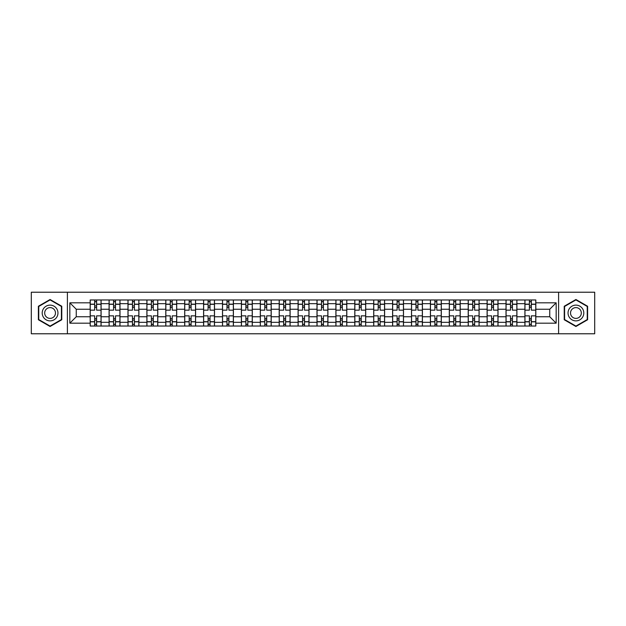<?xml version="1.0" encoding="UTF-8"?>
<svg xmlns="http://www.w3.org/2000/svg" width="626" height="626" viewBox="0 0 626 626"><rect width="100%" height="100%" fill="white"/><g stroke="black" fill="none" stroke-linecap="round" stroke-linejoin="round"><path stroke-width="0.94" d="M558.595 333.775L594.7 333.775L594.7 292.225L31.3 292.225L31.3 333.775L558.595 333.775L558.595 292.225M109.088 326.029L109.088 303.673L101.091 303.673L101.091 326.029M101.091 303.673L101.091 299.971M109.088 303.673L109.088 299.971M119.989 299.971L119.989 326.029M127.986 326.029L127.986 299.971M138.894 299.971L138.894 326.029M146.891 326.029L146.891 299.971M157.791 299.971L157.791 326.029M165.788 326.029L165.788 299.971M176.696 299.971L176.696 326.029M184.693 326.029L184.693 299.971M195.594 299.971L195.594 326.029M203.591 326.029L203.591 299.971M214.499 299.971L214.499 326.029M222.496 326.029L222.496 299.971M233.396 299.971L233.396 326.029M241.393 326.029L241.393 299.971M252.301 299.971L252.301 326.029M260.299 326.029L260.299 299.971M271.199 299.971L271.199 326.029M279.196 326.029L279.196 299.971M290.104 299.971L290.104 326.029M298.093 326.029L298.093 299.971M309.001 299.971L309.001 326.029M316.999 326.029L316.999 299.971M327.907 299.971L327.907 326.029M335.896 326.029L335.896 299.971M346.804 299.971L346.804 326.029M354.801 326.029L354.801 299.971M365.701 299.971L365.701 326.029M373.699 326.029L373.699 299.971M384.607 299.971L384.607 326.029M392.604 326.029L392.604 299.971M403.504 299.971L403.504 326.029M411.501 326.029L411.501 299.971M422.409 299.971L422.409 326.029M430.406 326.029L430.406 299.971M441.307 299.971L441.307 326.029M449.304 326.029L449.304 299.971M460.212 299.971L460.212 326.029M468.209 326.029L468.209 299.971M479.109 299.971L479.109 326.029M487.106 326.029L487.106 299.971M498.014 299.971L498.014 326.029M506.011 326.029L506.011 299.971M516.912 299.971L516.912 326.029M524.909 326.029L524.909 299.971M524.909 316.756L516.912 316.756M506.011 316.756L498.014 316.756M487.106 316.756L479.109 316.756M468.209 316.756L460.212 316.756M449.304 316.756L441.307 316.756M430.406 316.756L422.409 316.756M411.501 316.756L403.504 316.756M392.604 316.756L384.607 316.756M373.699 316.756L365.701 316.756M354.801 316.756L346.804 316.756M335.896 316.756L327.907 316.756M316.999 316.756L309.001 316.756M298.093 316.756L290.104 316.756M279.196 316.756L271.199 316.756M260.299 316.756L252.301 316.756M241.393 316.756L233.396 316.756M222.496 316.756L214.499 316.756M203.591 316.756L195.594 316.756M184.693 316.756L176.696 316.756M165.788 316.756L157.791 316.756M146.891 316.756L138.894 316.756M127.986 316.756L119.989 316.756M109.088 316.756L101.091 316.756M524.909 309.244L516.912 309.244M506.011 309.244L498.014 309.244M487.106 309.244L479.109 309.244M468.209 309.244L460.212 309.244M449.304 309.244L441.307 309.244M430.406 309.244L422.409 309.244M411.501 309.244L403.504 309.244M392.604 309.244L384.607 309.244M373.699 309.244L365.701 309.244M354.801 309.244L346.804 309.244M335.896 309.244L327.907 309.244M316.999 309.244L309.001 309.244M298.093 309.244L290.104 309.244M279.196 309.244L271.199 309.244M260.299 309.244L252.301 309.244M241.393 309.244L233.396 309.244M222.496 309.244L214.499 309.244M203.591 309.244L195.594 309.244M184.693 309.244L176.696 309.244M165.788 309.244L157.791 309.244M146.891 309.244L138.894 309.244M127.986 309.244L119.989 309.244M109.088 309.244L101.091 309.244M76.255 316.756L90.183 316.756L90.183 309.244L76.255 309.244L76.255 316.756L69.83 323.18L69.83 302.82L90.183 302.82L90.183 309.244M535.817 309.244L535.817 316.756L549.745 316.756L549.745 309.244L535.817 309.244L535.817 299.971L90.183 299.971L90.183 302.82M535.817 302.82L556.17 302.82L556.17 323.18L535.817 323.18L535.817 316.756M90.183 316.756L90.183 326.029L535.817 326.029L535.817 323.18M90.183 323.18L69.83 323.18M67.405 333.775L67.405 292.225M61.771 306.247L50.08 299.502L38.389 306.247L38.389 319.753L50.08 326.498L61.771 319.753L61.771 306.247M587.611 306.247L575.92 299.502L564.229 306.247L564.229 319.753L575.92 326.498L587.611 319.753L587.611 306.247M96.607 324.205L94.667 324.205M94.667 301.795L96.607 301.795M115.505 324.205L113.572 324.205M113.572 301.795L115.505 301.795M134.41 324.205L132.469 324.205M132.469 301.795L134.41 301.795M153.307 324.205L151.375 324.205M151.375 301.795L153.307 301.795M172.213 324.205L170.272 324.205M170.272 301.795L172.213 301.795M191.11 324.205L189.169 324.205M189.169 301.795L191.11 301.795M210.015 324.205L208.075 324.205M208.075 301.795L210.015 301.795M228.913 324.205L226.972 324.205M226.972 301.795L228.913 301.795M247.818 324.205L245.877 324.205M245.877 301.795L247.818 301.795M266.715 324.205L264.775 324.205M264.775 301.795L266.715 301.795M285.62 324.205L283.68 324.205M283.68 301.795L285.62 301.795M304.518 324.205L302.577 324.205M302.577 301.795L304.518 301.795M323.423 324.205L321.482 324.205M321.482 301.795L323.423 301.795M342.32 324.205L340.38 324.205M340.38 301.795L342.32 301.795M361.225 324.205L359.285 324.205M359.285 301.795L361.225 301.795M380.123 324.205L378.182 324.205M378.182 301.795L380.123 301.795M399.028 324.205L397.087 324.205M397.087 301.795L399.028 301.795M417.925 324.205L415.985 324.205M415.985 301.795L417.925 301.795M436.831 324.205L434.89 324.205M434.89 301.795L436.831 301.795M455.728 324.205L453.787 324.205M453.787 301.795L455.728 301.795M474.625 324.205L472.693 324.205M472.693 301.795L474.625 301.795M493.531 324.205L491.59 324.205M491.59 301.795L493.531 301.795M512.428 324.205L510.495 324.205M510.495 301.795L512.428 301.795M531.333 324.205L529.393 324.205M529.393 301.795L531.333 301.795M69.83 302.82L76.255 309.244M549.745 316.756L556.17 323.18M549.745 309.244L556.17 302.82M101.029 326.029L101.029 310.152L96.607 310.152L96.607 299.971M94.667 299.971L94.667 310.152L90.246 310.152L90.246 299.971M101.029 310.152L101.029 299.971M90.246 326.029L90.246 315.848L94.667 315.848L94.667 326.029M96.607 326.029L96.607 315.848L101.029 315.848M94.667 307.483L96.607 307.483M90.246 315.848L90.246 310.152M96.607 318.517L94.667 318.517M96.607 324.448L94.667 324.448M94.667 320.089L96.607 320.089M96.607 305.911L94.667 305.911M94.667 301.552L96.607 301.552M43.257 316.936A7.872 7.872 0 0 0 54.016 319.823A7.872 7.872 0 0 0 56.903 309.064A7.872 7.872 0 0 0 46.144 306.177A7.872 7.872 0 0 0 43.257 316.936M45.408 315.7A5.391 5.391 0 0 0 52.78 317.672A5.391 5.391 0 0 0 54.752 310.3A5.391 5.391 0 0 0 47.38 308.328A5.391 5.391 0 0 0 45.408 315.7M50.08 299.917L61.411 306.458L61.411 319.542L50.08 326.083L38.749 319.542L38.749 306.458L50.08 299.917M569.097 316.936A7.872 7.872 0 0 0 579.856 319.823A7.872 7.872 0 0 0 582.743 309.064A7.872 7.872 0 0 0 571.984 306.177A7.872 7.872 0 0 0 569.097 316.936M571.248 315.7A5.391 5.391 0 0 0 578.62 317.672A5.391 5.391 0 0 0 580.592 310.3A5.391 5.391 0 0 0 573.22 308.328A5.391 5.391 0 0 0 571.248 315.7M575.92 299.917L587.251 306.458L587.251 319.542L575.92 326.083L564.589 319.542L564.589 306.458L575.92 299.917M119.926 326.029L119.926 310.152L115.505 310.152L115.505 299.971M113.572 299.971L113.572 310.152L109.143 310.152L109.143 299.971M119.926 310.152L119.926 299.971M109.143 326.029L109.143 315.848L113.572 315.848L113.572 326.029M115.505 326.029L115.505 315.848L119.926 315.848M113.572 307.483L115.505 307.483M109.143 315.848L109.143 310.152M115.505 318.517L113.572 318.517M115.505 324.448L113.572 324.448M113.572 320.089L115.505 320.089M115.505 305.911L113.572 305.911M113.572 301.552L115.505 301.552M138.831 326.029L138.831 310.152L134.41 310.152L134.41 299.971M132.469 299.971L132.469 310.152L128.048 310.152L128.048 299.971M138.831 310.152L138.831 299.971M128.048 326.029L128.048 315.848L132.469 315.848L132.469 326.029M134.41 326.029L134.41 315.848L138.831 315.848M132.469 307.483L134.41 307.483M128.048 315.848L128.048 310.152M134.41 318.517L132.469 318.517M134.41 324.448L132.469 324.448M132.469 320.089L134.41 320.089M134.41 305.911L132.469 305.911M132.469 301.552L134.41 301.552M157.729 326.029L157.729 310.152L153.307 310.152L153.307 299.971M151.375 299.971L151.375 310.152L146.946 310.152L146.946 299.971M157.729 310.152L157.729 299.971M146.946 326.029L146.946 315.848L151.375 315.848L151.375 326.029M153.307 326.029L153.307 315.848L157.729 315.848M151.375 307.483L153.307 307.483M146.946 315.848L146.946 310.152M153.307 318.517L151.375 318.517M153.307 324.448L151.375 324.448M151.375 320.089L153.307 320.089M153.307 305.911L151.375 305.911M151.375 301.552L153.307 301.552M176.634 326.029L176.634 310.152L172.213 310.152L172.213 299.971M170.272 299.971L170.272 310.152L165.851 310.152L165.851 299.971M176.634 310.152L176.634 299.971M165.851 326.029L165.851 315.848L170.272 315.848L170.272 326.029M172.213 326.029L172.213 315.848L176.634 315.848M170.272 307.483L172.213 307.483M165.851 315.848L165.851 310.152M172.213 318.517L170.272 318.517M172.213 324.448L170.272 324.448M170.272 320.089L172.213 320.089M172.213 305.911L170.272 305.911M170.272 301.552L172.213 301.552M195.531 326.029L195.531 310.152L191.11 310.152L191.11 299.971M189.169 299.971L189.169 310.152L184.748 310.152L184.748 299.971M195.531 310.152L195.531 299.971M184.748 326.029L184.748 315.848L189.169 315.848L189.169 326.029M191.11 326.029L191.11 315.848L195.531 315.848M189.169 307.483L191.11 307.483M184.748 315.848L184.748 310.152M191.11 318.517L189.169 318.517M191.11 324.448L189.169 324.448M189.169 320.089L191.11 320.089M191.11 305.911L189.169 305.911M189.169 301.552L191.11 301.552M214.436 326.029L214.436 310.152L210.015 310.152L210.015 299.971M208.075 299.971L208.075 310.152L203.653 310.152L203.653 299.971M214.436 310.152L214.436 299.971M203.653 326.029L203.653 315.848L208.075 315.848L208.075 326.029M210.015 326.029L210.015 315.848L214.436 315.848M208.075 307.483L210.015 307.483M203.653 315.848L203.653 310.152M210.015 318.517L208.075 318.517M210.015 324.448L208.075 324.448M208.075 320.089L210.015 320.089M210.015 305.911L208.075 305.911M208.075 301.552L210.015 301.552M233.334 326.029L233.334 310.152L228.913 310.152L228.913 299.971M226.972 299.971L226.972 310.152L222.551 310.152L222.551 299.971M233.334 310.152L233.334 299.971M222.551 326.029L222.551 315.848L226.972 315.848L226.972 326.029M228.913 326.029L228.913 315.848L233.334 315.848M226.972 307.483L228.913 307.483M222.551 315.848L222.551 310.152M228.913 318.517L226.972 318.517M228.913 324.448L226.972 324.448M226.972 320.089L228.913 320.089M228.913 305.911L226.972 305.911M226.972 301.552L228.913 301.552M252.239 326.029L252.239 310.152L247.818 310.152L247.818 299.971M245.877 299.971L245.877 310.152L241.456 310.152L241.456 299.971M252.239 310.152L252.239 299.971M241.456 326.029L241.456 315.848L245.877 315.848L245.877 326.029M247.818 326.029L247.818 315.848L252.239 315.848M245.877 307.483L247.818 307.483M241.456 315.848L241.456 310.152M247.818 318.517L245.877 318.517M247.818 324.448L245.877 324.448M245.877 320.089L247.818 320.089M247.818 305.911L245.877 305.911M245.877 301.552L247.818 301.552M271.136 326.029L271.136 310.152L266.715 310.152L266.715 299.971M264.775 299.971L264.775 310.152L260.353 310.152L260.353 299.971M271.136 310.152L271.136 299.971M260.353 326.029L260.353 315.848L264.775 315.848L264.775 326.029M266.715 326.029L266.715 315.848L271.136 315.848M264.775 307.483L266.715 307.483M260.353 315.848L260.353 310.152M266.715 318.517L264.775 318.517M266.715 324.448L264.775 324.448M264.775 320.089L266.715 320.089M266.715 305.911L264.775 305.911M264.775 301.552L266.715 301.552M290.041 326.029L290.041 310.152L285.62 310.152L285.62 299.971M283.68 299.971L283.68 310.152L279.259 310.152L279.259 299.971M290.041 310.152L290.041 299.971M279.259 326.029L279.259 315.848L283.68 315.848L283.68 326.029M285.62 326.029L285.62 315.848L290.041 315.848M283.68 307.483L285.62 307.483M279.259 315.848L279.259 310.152M285.62 318.517L283.68 318.517M285.62 324.448L283.68 324.448M283.68 320.089L285.62 320.089M285.62 305.911L283.68 305.911M283.68 301.552L285.62 301.552M308.939 326.029L308.939 310.152L304.518 310.152L304.518 299.971M302.577 299.971L302.577 310.152L298.156 310.152L298.156 299.971M308.939 310.152L308.939 299.971M298.156 326.029L298.156 315.848L302.577 315.848L302.577 326.029M304.518 326.029L304.518 315.848L308.939 315.848M302.577 307.483L304.518 307.483M298.156 315.848L298.156 310.152M304.518 318.517L302.577 318.517M304.518 324.448L302.577 324.448M302.577 320.089L304.518 320.089M304.518 305.911L302.577 305.911M302.577 301.552L304.518 301.552M327.844 326.029L327.844 310.152L323.423 310.152L323.423 299.971M321.482 299.971L321.482 310.152L317.061 310.152L317.061 299.971M327.844 310.152L327.844 299.971M317.061 326.029L317.061 315.848L321.482 315.848L321.482 326.029M323.423 326.029L323.423 315.848L327.844 315.848M321.482 307.483L323.423 307.483M317.061 315.848L317.061 310.152M323.423 318.517L321.482 318.517M323.423 324.448L321.482 324.448M321.482 320.089L323.423 320.089M323.423 305.911L321.482 305.911M321.482 301.552L323.423 301.552M346.741 326.029L346.741 310.152L342.32 310.152L342.32 299.971M340.38 299.971L340.38 310.152L335.959 310.152L335.959 299.971M346.741 310.152L346.741 299.971M335.959 326.029L335.959 315.848L340.38 315.848L340.38 326.029M342.32 326.029L342.32 315.848L346.741 315.848M340.38 307.483L342.32 307.483M335.959 315.848L335.959 310.152M342.32 318.517L340.38 318.517M342.32 324.448L340.38 324.448M340.38 320.089L342.32 320.089M342.32 305.911L340.38 305.911M340.38 301.552L342.32 301.552M365.647 326.029L365.647 310.152L361.225 310.152L361.225 299.971M359.285 299.971L359.285 310.152L354.864 310.152L354.864 299.971M365.647 310.152L365.647 299.971M354.864 326.029L354.864 315.848L359.285 315.848L359.285 326.029M361.225 326.029L361.225 315.848L365.647 315.848M359.285 307.483L361.225 307.483M354.864 315.848L354.864 310.152M361.225 318.517L359.285 318.517M361.225 324.448L359.285 324.448M359.285 320.089L361.225 320.089M361.225 305.911L359.285 305.911M359.285 301.552L361.225 301.552M384.544 326.029L384.544 310.152L380.123 310.152L380.123 299.971M378.182 299.971L378.182 310.152L373.761 310.152L373.761 299.971M384.544 310.152L384.544 299.971M373.761 326.029L373.761 315.848L378.182 315.848L378.182 326.029M380.123 326.029L380.123 315.848L384.544 315.848M378.182 307.483L380.123 307.483M373.761 315.848L373.761 310.152M380.123 318.517L378.182 318.517M380.123 324.448L378.182 324.448M378.182 320.089L380.123 320.089M380.123 305.911L378.182 305.911M378.182 301.552L380.123 301.552M403.449 326.029L403.449 310.152L399.028 310.152L399.028 299.971M397.087 299.971L397.087 310.152L392.666 310.152L392.666 299.971M403.449 310.152L403.449 299.971M392.666 326.029L392.666 315.848L397.087 315.848L397.087 326.029M399.028 326.029L399.028 315.848L403.449 315.848M397.087 307.483L399.028 307.483M392.666 315.848L392.666 310.152M399.028 318.517L397.087 318.517M399.028 324.448L397.087 324.448M397.087 320.089L399.028 320.089M399.028 305.911L397.087 305.911M397.087 301.552L399.028 301.552M422.347 326.029L422.347 310.152L417.925 310.152L417.925 299.971M415.985 299.971L415.985 310.152L411.564 310.152L411.564 299.971M422.347 310.152L422.347 299.971M411.564 326.029L411.564 315.848L415.985 315.848L415.985 326.029M417.925 326.029L417.925 315.848L422.347 315.848M415.985 307.483L417.925 307.483M411.564 315.848L411.564 310.152M417.925 318.517L415.985 318.517M417.925 324.448L415.985 324.448M415.985 320.089L417.925 320.089M417.925 305.911L415.985 305.911M415.985 301.552L417.925 301.552M441.252 326.029L441.252 310.152L436.831 310.152L436.831 299.971M434.89 299.971L434.89 310.152L430.469 310.152L430.469 299.971M441.252 310.152L441.252 299.971M430.469 326.029L430.469 315.848L434.89 315.848L434.89 326.029M436.831 326.029L436.831 315.848L441.252 315.848M434.89 307.483L436.831 307.483M430.469 315.848L430.469 310.152M436.831 318.517L434.89 318.517M436.831 324.448L434.89 324.448M434.89 320.089L436.831 320.089M436.831 305.911L434.89 305.911M434.89 301.552L436.831 301.552M460.149 326.029L460.149 310.152L455.728 310.152L455.728 299.971M453.787 299.971L453.787 310.152L449.366 310.152L449.366 299.971M460.149 310.152L460.149 299.971M449.366 326.029L449.366 315.848L453.787 315.848L453.787 326.029M455.728 326.029L455.728 315.848L460.149 315.848M453.787 307.483L455.728 307.483M449.366 315.848L449.366 310.152M455.728 318.517L453.787 318.517M455.728 324.448L453.787 324.448M453.787 320.089L455.728 320.089M455.728 305.911L453.787 305.911M453.787 301.552L455.728 301.552M479.054 326.029L479.054 310.152L474.625 310.152L474.625 299.971M472.693 299.971L472.693 310.152L468.271 310.152L468.271 299.971M479.054 310.152L479.054 299.971M468.271 326.029L468.271 315.848L472.693 315.848L472.693 326.029M474.625 326.029L474.625 315.848L479.054 315.848M472.693 307.483L474.625 307.483M468.271 315.848L468.271 310.152M474.625 318.517L472.693 318.517M474.625 324.448L472.693 324.448M472.693 320.089L474.625 320.089M474.625 305.911L472.693 305.911M472.693 301.552L474.625 301.552M497.952 326.029L497.952 310.152L493.531 310.152L493.531 299.971M491.59 299.971L491.59 310.152L487.169 310.152L487.169 299.971M497.952 310.152L497.952 299.971M487.169 326.029L487.169 315.848L491.59 315.848L491.59 326.029M493.531 326.029L493.531 315.848L497.952 315.848M491.59 307.483L493.531 307.483M487.169 315.848L487.169 310.152M493.531 318.517L491.59 318.517M493.531 324.448L491.59 324.448M491.59 320.089L493.531 320.089M493.531 305.911L491.59 305.911M491.59 301.552L493.531 301.552M516.857 326.029L516.857 310.152L512.428 310.152L512.428 299.971M510.495 299.971L510.495 310.152L506.074 310.152L506.074 299.971M516.857 310.152L516.857 299.971M506.074 326.029L506.074 315.848L510.495 315.848L510.495 326.029M512.428 326.029L512.428 315.848L516.857 315.848M510.495 307.483L512.428 307.483M506.074 315.848L506.074 310.152M512.428 318.517L510.495 318.517M512.428 324.448L510.495 324.448M510.495 320.089L512.428 320.089M512.428 305.911L510.495 305.911M510.495 301.552L512.428 301.552M535.754 326.029L535.754 310.152L531.333 310.152L531.333 299.971M529.393 299.971L529.393 310.152L524.971 310.152L524.971 299.971M535.754 310.152L535.754 299.971M524.971 326.029L524.971 315.848L529.393 315.848L529.393 326.029M531.333 326.029L531.333 315.848L535.754 315.848M529.393 307.483L531.333 307.483M524.971 315.848L524.971 310.152M531.333 318.517L529.393 318.517M531.333 324.448L529.393 324.448M529.393 320.089L531.333 320.089M531.333 305.911L529.393 305.911M529.393 301.552L531.333 301.552M506.011 303.673L498.014 303.673M487.106 303.673L479.109 303.673M468.209 303.673L460.212 303.673M449.304 303.673L441.307 303.673M430.406 303.673L422.409 303.673M411.501 303.673L403.504 303.673M392.604 303.673L384.607 303.673M373.699 303.673L365.701 303.673M354.801 303.673L346.804 303.673M335.896 303.673L327.907 303.673M316.999 303.673L309.001 303.673M298.093 303.673L290.104 303.673M279.196 303.673L271.199 303.673M260.299 303.673L252.301 303.673M241.393 303.673L233.396 303.673M222.496 303.673L214.499 303.673M203.591 303.673L195.594 303.673M184.693 303.673L176.696 303.673M165.788 303.673L157.791 303.673M146.891 303.673L138.894 303.673M127.986 303.673L119.989 303.673M524.909 303.673L516.912 303.673M506.011 322.327L498.014 322.327M487.106 322.327L479.109 322.327M468.209 322.327L460.212 322.327M449.304 322.327L441.307 322.327M430.406 322.327L422.409 322.327M411.501 322.327L403.504 322.327M392.604 322.327L384.607 322.327M373.699 322.327L365.701 322.327M354.801 322.327L346.804 322.327M335.896 322.327L327.907 322.327M316.999 322.327L309.001 322.327M298.093 322.327L290.104 322.327M279.196 322.327L271.199 322.327M260.299 322.327L252.301 322.327M241.393 322.327L233.396 322.327M222.496 322.327L214.499 322.327M203.591 322.327L195.594 322.327M184.693 322.327L176.696 322.327M165.788 322.327L157.791 322.327M146.891 322.327L138.894 322.327M127.986 322.327L119.989 322.327M109.088 322.327L101.091 322.327M524.909 322.327L516.912 322.327M101.029 304.158L96.607 304.158M94.667 304.158L90.246 304.158M94.667 304.314L90.246 304.314M94.667 321.686L90.246 321.686M94.667 321.842L90.246 321.842M101.029 321.842L96.607 321.842M101.029 304.314L96.607 304.314M101.029 321.686L96.607 321.686M119.926 304.158L115.505 304.158M113.572 304.158L109.143 304.158M113.572 304.314L109.143 304.314M113.572 321.686L109.143 321.686M113.572 321.842L109.143 321.842M119.926 321.842L115.505 321.842M119.926 304.314L115.505 304.314M119.926 321.686L115.505 321.686M138.831 304.158L134.41 304.158M132.469 304.158L128.048 304.158M132.469 304.314L128.048 304.314M132.469 321.686L128.048 321.686M132.469 321.842L128.048 321.842M138.831 321.842L134.41 321.842M138.831 304.314L134.41 304.314M138.831 321.686L134.41 321.686M157.729 304.158L153.307 304.158M151.375 304.158L146.946 304.158M151.375 304.314L146.946 304.314M151.375 321.686L146.946 321.686M151.375 321.842L146.946 321.842M157.729 321.842L153.307 321.842M157.729 304.314L153.307 304.314M157.729 321.686L153.307 321.686M176.634 304.158L172.213 304.158M170.272 304.158L165.851 304.158M170.272 304.314L165.851 304.314M170.272 321.686L165.851 321.686M170.272 321.842L165.851 321.842M176.634 321.842L172.213 321.842M176.634 304.314L172.213 304.314M176.634 321.686L172.213 321.686M195.531 304.158L191.11 304.158M189.169 304.158L184.748 304.158M189.169 304.314L184.748 304.314M189.169 321.686L184.748 321.686M189.169 321.842L184.748 321.842M195.531 321.842L191.11 321.842M195.531 304.314L191.11 304.314M195.531 321.686L191.11 321.686M214.436 304.158L210.015 304.158M208.075 304.158L203.653 304.158M208.075 304.314L203.653 304.314M208.075 321.686L203.653 321.686M208.075 321.842L203.653 321.842M214.436 321.842L210.015 321.842M214.436 304.314L210.015 304.314M214.436 321.686L210.015 321.686M233.334 304.158L228.913 304.158M226.972 304.158L222.551 304.158M226.972 304.314L222.551 304.314M226.972 321.686L222.551 321.686M226.972 321.842L222.551 321.842M233.334 321.842L228.913 321.842M233.334 304.314L228.913 304.314M233.334 321.686L228.913 321.686M252.239 304.158L247.818 304.158M245.877 304.158L241.456 304.158M245.877 304.314L241.456 304.314M245.877 321.686L241.456 321.686M245.877 321.842L241.456 321.842M252.239 321.842L247.818 321.842M252.239 304.314L247.818 304.314M252.239 321.686L247.818 321.686M271.136 304.158L266.715 304.158M264.775 304.158L260.353 304.158M264.775 304.314L260.353 304.314M264.775 321.686L260.353 321.686M264.775 321.842L260.353 321.842M271.136 321.842L266.715 321.842M271.136 304.314L266.715 304.314M271.136 321.686L266.715 321.686M290.041 304.158L285.62 304.158M283.68 304.158L279.259 304.158M283.68 304.314L279.259 304.314M283.68 321.686L279.259 321.686M283.68 321.842L279.259 321.842M290.041 321.842L285.62 321.842M290.041 304.314L285.62 304.314M290.041 321.686L285.62 321.686M308.939 304.158L304.518 304.158M302.577 304.158L298.156 304.158M302.577 304.314L298.156 304.314M302.577 321.686L298.156 321.686M302.577 321.842L298.156 321.842M308.939 321.842L304.518 321.842M308.939 304.314L304.518 304.314M308.939 321.686L304.518 321.686M327.844 304.158L323.423 304.158M321.482 304.158L317.061 304.158M321.482 304.314L317.061 304.314M321.482 321.686L317.061 321.686M321.482 321.842L317.061 321.842M327.844 321.842L323.423 321.842M327.844 304.314L323.423 304.314M327.844 321.686L323.423 321.686M346.741 304.158L342.32 304.158M340.38 304.158L335.959 304.158M340.38 304.314L335.959 304.314M340.38 321.686L335.959 321.686M340.38 321.842L335.959 321.842M346.741 321.842L342.32 321.842M346.741 304.314L342.32 304.314M346.741 321.686L342.32 321.686M365.647 304.158L361.225 304.158M359.285 304.158L354.864 304.158M359.285 304.314L354.864 304.314M359.285 321.686L354.864 321.686M359.285 321.842L354.864 321.842M365.647 321.842L361.225 321.842M365.647 304.314L361.225 304.314M365.647 321.686L361.225 321.686M384.544 304.158L380.123 304.158M378.182 304.158L373.761 304.158M378.182 304.314L373.761 304.314M378.182 321.686L373.761 321.686M378.182 321.842L373.761 321.842M384.544 321.842L380.123 321.842M384.544 304.314L380.123 304.314M384.544 321.686L380.123 321.686M403.449 304.158L399.028 304.158M397.087 304.158L392.666 304.158M397.087 304.314L392.666 304.314M397.087 321.686L392.666 321.686M397.087 321.842L392.666 321.842M403.449 321.842L399.028 321.842M403.449 304.314L399.028 304.314M403.449 321.686L399.028 321.686M422.347 304.158L417.925 304.158M415.985 304.158L411.564 304.158M415.985 304.314L411.564 304.314M415.985 321.686L411.564 321.686M415.985 321.842L411.564 321.842M422.347 321.842L417.925 321.842M422.347 304.314L417.925 304.314M422.347 321.686L417.925 321.686M441.252 304.158L436.831 304.158M434.89 304.158L430.469 304.158M434.89 304.314L430.469 304.314M434.89 321.686L430.469 321.686M434.89 321.842L430.469 321.842M441.252 321.842L436.831 321.842M441.252 304.314L436.831 304.314M441.252 321.686L436.831 321.686M460.149 304.158L455.728 304.158M453.787 304.158L449.366 304.158M453.787 304.314L449.366 304.314M453.787 321.686L449.366 321.686M453.787 321.842L449.366 321.842M460.149 321.842L455.728 321.842M460.149 304.314L455.728 304.314M460.149 321.686L455.728 321.686M479.054 304.158L474.625 304.158M472.693 304.158L468.271 304.158M472.693 304.314L468.271 304.314M472.693 321.686L468.271 321.686M472.693 321.842L468.271 321.842M479.054 321.842L474.625 321.842M479.054 304.314L474.625 304.314M479.054 321.686L474.625 321.686M497.952 304.158L493.531 304.158M491.59 304.158L487.169 304.158M491.59 304.314L487.169 304.314M491.59 321.686L487.169 321.686M491.59 321.842L487.169 321.842M497.952 321.842L493.531 321.842M497.952 304.314L493.531 304.314M497.952 321.686L493.531 321.686M516.857 304.158L512.428 304.158M510.495 304.158L506.074 304.158M510.495 304.314L506.074 304.314M510.495 321.686L506.074 321.686M510.495 321.842L506.074 321.842M516.857 321.842L512.428 321.842M516.857 304.314L512.428 304.314M516.857 321.686L512.428 321.686M535.754 304.158L531.333 304.158M529.393 304.158L524.971 304.158M529.393 304.314L524.971 304.314M529.393 321.686L524.971 321.686M529.393 321.842L524.971 321.842M535.754 321.842L531.333 321.842M535.754 304.314L531.333 304.314M535.754 321.686L531.333 321.686"/></g></svg>
